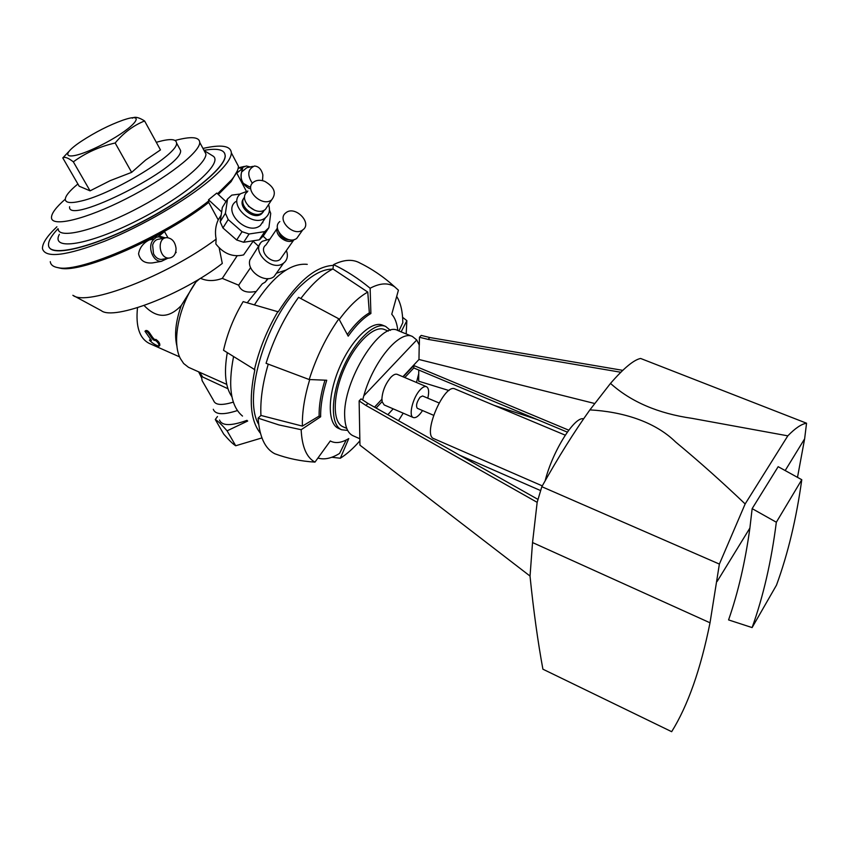 <?xml version="1.0" encoding="UTF-8"?>
<svg xmlns="http://www.w3.org/2000/svg" width="849" height="849" viewBox="0 0 849 849"><rect width="100%" height="100%" fill="white"/><g stroke="black" fill="none" stroke-linecap="round" stroke-linejoin="round"><path stroke-width="1.27" d="M406.204 333.53L406.851 320.646L402.596 317.303M801.774 479.717C796.362 518.728 787.936 553.877 776.485 585.152L752.108 627.581L728.58 619.919C738.142 592.464 745.242 561.847 749.89 528.067L752.15 508.636L776.336 522.231L801.774 479.717L778.162 466.685L752.15 508.636M776.336 522.231C771.359 561.359 763.283 596.476 752.108 627.581M797.498 477.361L804.629 438.837L806.55 423.216L640.602 358.458C633.8 359.838 623.771 368.158 610.495 383.408C631.019 401.874 658.251 413.527 692.19 418.377L787.819 435.845L745.157 503.945L719.379 564.076L710.019 622.795C700.658 669.352 687.87 705.646 671.665 731.689L542.904 669.192C537.873 641.897 533.575 610.898 530.031 576.216L532.535 542.553L710.019 622.795M538.022 499.435L367.904 403.413L361.048 398.892L359.127 400.919L359.955 445.173L530.041 576.068M719.379 564.076L541.821 486.7L537.162 502.343L365.983 405.461L367.904 403.413M541.821 486.7C558.239 457.324 574.264 431.716 589.896 409.887C621.914 411.669 654.452 421.189 675.655 442.021C698.578 461.007 721.756 481.648 745.157 503.945M589.896 409.887L610.495 383.408M806.55 423.216C801.467 424.001 795.226 428.214 787.819 435.845M419.448 337.255L428.076 339.388L429.817 337.531L421.21 335.408L419.448 337.255L419.321 345.129L416.753 339.971L412.423 336.491C399.741 329.762 373.295 361.25 363.797 395.846L362.661 399.953M163.793 238.24L158.423 236.807M167.646 258.329L161.363 261.354C152.173 262.054 146.622 244.597 154.306 238.983L156.396 237.264L158.848 236.786M165.364 237.879L160.493 236.478M398.489 420.679L403.201 413.176M365.983 405.461L359.127 400.919M359.424 262.744L358.214 262.161C351.306 259.094 343.081 259.921 333.561 264.633L332.914 268.953C322.365 274.397 311.7 284.213 300.907 298.402M397.82 330.516C397.024 323.299 394.997 317.866 391.75 314.236L398.414 290.188L394.668 286.835C388.195 282.526 380.012 282.993 370.132 288.236C358.49 278.589 346.296 270.714 333.561 264.633M394.849 286.962L393.957 286.187M324.944 380.246C320.858 393.596 318.916 405.546 319.107 416.095L320.657 416.774L301.162 429.711C301.968 446.797 306.574 457.59 314.979 462.111L330.303 440.949L331.333 441.48C336.268 443.571 342.083 442.605 348.759 438.572L340.332 458.237C346.806 454.162 353.322 448.368 359.87 440.854M340.332 458.237L331.789 457.271M298.572 297.33C284.585 316.709 273.749 338.709 266.055 363.319L309.195 379.535C316.39 357.005 326.281 336.766 338.868 318.842L298.572 297.33M401.142 331.874L406.851 320.646M338.868 318.842L348.207 336.162C355.848 325.422 363.404 317.876 370.896 313.514L370.132 288.236M320.657 416.774C320.466 406.034 322.493 393.851 326.727 380.235L309.195 379.535M309.715 379.577C304.462 396.982 302.021 412.497 302.403 426.102L319.107 416.095M301.162 429.711L278.907 424.924L258.107 418.164C259.486 436.864 265.026 448.728 274.747 453.737C287.503 458.481 300.907 461.272 314.979 462.111M258.107 418.164L260.94 415.448L302.403 426.102M268.231 364.21C262.585 383.366 260.155 400.441 260.94 415.448M332.914 268.953L367.766 292.077L369.347 312.878C362.12 317.07 354.808 324.244 347.411 334.421M367.766 292.077C358.427 297.288 348.928 306.425 339.282 319.5M369.347 312.878L370.896 313.514M396.982 296.906C400.739 303.178 402.691 311.763 402.819 322.652L398.924 330.972M422.537 410.545C418.971 415.946 415.893 418.281 413.304 417.538C408.242 416.095 412.837 397.396 420.181 389.787C422.696 387.102 424.797 386.062 426.474 386.688L397.258 374.367C395.507 373.709 393.363 374.706 390.805 377.349C385.372 383.897 382.39 391.198 381.87 399.263L374.515 407.149M426.474 386.688C428.798 388.035 429.244 391.867 427.811 398.192M374.568 407.18L381.87 399.263M381.986 399.317L382.177 401.566L376.096 408.04M382.092 401.673L384.204 404.962L413.304 417.538M403.169 376.86L413.845 365.537L568.756 430.178M594.841 403.54L418.971 359.488L402.882 376.733M567.323 432.13L413.813 367.978L404.803 377.54M413.813 367.978L413.845 365.537M217.471 416.519L215.275 419.523L223.733 434.126C228.922 440.153 232.913 444.027 235.704 445.757L261.927 437.925M238.145 168.399L242.91 167.317L241.031 168.802L242.665 168.442C239.238 177.558 241.487 184.275 249.415 188.616M202.964 148.437C221.281 144.256 230.748 145.731 231.363 152.873C231.204 159.05 224.04 168.166 209.873 180.243C185.644 200.693 141.921 226.174 105.096 241.042C66.211 255.931 45.337 258.489 42.482 248.704C42.174 243.493 46.982 236.192 56.904 226.789M224.603 153.117L225.229 155.728C225.802 167.476 188.892 197.647 142.505 221.769C96.139 246.019 53.965 257.014 49.221 247.356M144.977 331.259C148.66 330.187 151.281 340.3 154.942 340.46L154.996 340.088C157.967 342.189 159.272 344.238 158.912 346.243C155.261 345.044 152.098 343.007 149.413 340.141L151.451 340.491L144.977 331.259L145.784 330.558C149.318 329.667 151.451 337.955 155.282 339.844M154.996 340.088L155.813 339.377C158.784 341.468 160.111 343.505 159.771 345.479L159.686 345.554M149.53 340.035L150.74 339.335M282.388 256.196L280.128 259.423C272.487 265.641 257.916 251.219 265.684 245.128M269.95 239.068L262.437 241.243C249.765 249.882 271.733 272.635 283.566 263.126L284.351 262.5C287.514 259.38 288.193 255.39 286.378 250.519M247.706 421.019L227.086 430.836C221.738 424.702 217.8 420.934 215.275 419.523M246.995 420.34C231.151 426.092 221.992 426.007 219.52 420.075M227.086 430.836L235.704 445.757M237.349 410.576C223.319 415.097 215.306 414.662 213.29 409.282M227.925 388.725L202.741 377.041L199.515 372.244M198.634 371.851L201.722 378.06L202.104 380.617L213.63 400.622C215.222 405.122 221.791 405.62 233.326 402.118M255.273 291.557C246.359 293.17 240.819 291.048 238.665 285.19L222.289 278.387C214.33 281.295 207.06 281.263 200.47 278.292M199.802 278.684L195.949 281.985C178.736 305.852 171.562 342.412 180.423 358.639L183.66 363.51L188.478 367.299L226.747 384.395M137.506 307.688C135.564 326.441 139.459 338.337 149.191 343.378L179.617 356.888M258.68 424.341C241.954 396.918 267.35 314.788 303.061 283.725C313.897 273.856 323.734 268.995 332.575 269.133M269.441 210.064L270.725 213.439L268.889 227.67L263.37 235.905L259.263 239.843L243.652 242.262L236.68 239.991L222.926 227.957L220.178 221.716L222.321 207.474L227.543 198.995L225.42 213.29L220.178 221.716M262.638 222.035L262.819 222.756M221.642 211.942L208.546 199.759L208.737 202.402L218.225 219.88C215.497 225.738 214.808 232.159 216.134 239.153L215.837 243.928C223.616 253.787 232.87 257.438 243.599 254.902L253.458 240.745M216.134 239.153C167.306 275.84 86.365 306.913 72.876 295.282M219.18 247.972L222.289 263.445C182.302 294.624 113.702 320.922 101.275 310.649L73.799 295.781M242.665 168.442L236.765 173.111L246.359 191.237M156.683 262.171L152.533 262.903C144.797 263.604 140.149 260.59 138.567 253.83C139.66 247.685 143.216 243.058 149.244 239.949L164.504 231.586L158.031 236.945M285.954 270.088L276.413 273.24M268.178 278.61L265.132 282.186L262.288 283.821L247.229 302.764M227.288 352.675C223.828 372.573 225.367 387.25 231.904 396.716M333.445 265.387C315.807 266.108 297.405 281.603 278.26 311.848L243.154 301.618C233.921 316.985 227.383 333.211 223.531 350.297L254.87 369.739C248.619 399.837 250.466 421.008 260.431 433.255M277.994 311.445C267.021 329.964 259.147 349.438 254.371 369.888M254.456 304.802C272.975 276.212 290.581 262.734 307.264 264.357M242.506 416.063C230.769 406.3 227.776 386.497 233.549 356.654M318.354 458.152L318.354 458.152C324.562 459.893 331.63 458.322 339.558 453.44L346.254 439.962M347.666 430.422L341.563 429.743L338.528 428.395C327.374 423.842 327.406 395.687 339.409 367.766C351.274 339.77 371.586 320.275 382.591 325.178L385.658 326.43L390.37 330.367M433.542 415.267L417.315 408.305C415.745 405.843 416.657 402.15 420.053 397.215L422.579 395.963L439.029 402.946M163.295 259.094L161.31 259.444C158.02 259.306 155.42 257.406 153.51 253.734L152.629 245.074C153.775 241.349 155.983 239.354 159.241 239.11L164.908 238.028M176.051 248.428C175.923 254.275 173.578 257.502 168.993 258.085C158.805 258.722 156.619 237.359 166.903 237.656C172.114 238.272 175.159 241.869 176.051 248.428M242.91 167.317L246.359 165.98L250.285 166.945M250.582 186.769L249.564 186.929L243.345 183.352C240.967 179.659 240.405 175.86 241.668 171.965L246.751 167.741L252.832 166.372M252.365 183.267C246.985 175.011 247.675 169.259 254.413 166.022C258.701 166.319 261.524 169.312 262.872 175L262.521 180.646M268.019 205.437L265.419 209.395C256.069 217.397 237.242 199.175 247.346 191.906M243.663 198.56C236.744 206.36 253.702 220.698 261.641 213.768L263.508 211.539M268.56 204.598C270.375 210.085 269.356 214.447 265.514 217.694C252.662 228.646 226.874 203.696 240.702 193.678L247.876 191.057M243.652 242.262L249.075 233.995L264.771 231.618L259.263 239.843M240.331 193.986L231.777 195.132L227.543 198.995M222.926 227.957L228.19 219.562L242.05 231.703L236.68 239.991M268.889 227.67L264.771 231.618M263.997 219.987L260.399 225.431C247.59 236.372 221.992 211.613 235.767 201.584M228.19 219.562L225.42 213.29M249.075 233.995L242.05 231.703M175.361 253.108L176.199 252.418L175.785 251.675M236.765 173.111L237.762 169.758M164.504 231.586L167.943 237.709M221.175 215.105L218.225 219.88M225.94 201.595L216.782 193.073L208.546 199.759M260.261 243.599L249.903 259.911C246.231 270.958 265.143 283.969 274.057 276.572L283.566 263.126M258.881 246.581L252.853 240.967M237.104 255.878L222.289 278.387M250.625 267.552L238.665 285.19M266.554 239.376L262.256 235.375M209.056 200.693C165.173 235.704 80.368 273.038 58.263 267.7C53.349 266.926 50.685 264.909 50.282 261.662M235.778 161.246L238.399 166.213C238.431 169.662 236.181 174.172 231.681 179.723L217.546 193.784M208.737 202.402C165.566 236.86 82.3 273.484 60.47 268.242L57.753 267.626M237.391 170.766L231.066 181.686L218.331 194.517M195.949 281.985L181.304 305.47C168.983 318.577 156.577 318.598 144.107 305.513M181.304 305.47C175.626 321.368 174.194 335.068 177.006 346.551M277.453 271.776L274.057 276.572M125.769 119.242L122.935 120.155C109.181 125.1 95.343 132.115 81.408 141.221C56.384 157.744 67.75 161.798 99.588 145.954C131.393 130.321 148.511 112.121 125.769 119.242M68.673 151.695L62.794 157.935C64.662 156.513 68.185 157.818 73.343 161.841C85.632 152.862 99.577 146.58 115.167 142.993L131.648 172.358L110.221 180.635L90.068 190.845L79.169 186.196L62.794 157.935M132.295 118.191C134.811 116.409 138.907 117.332 144.595 120.961C133.442 125.44 123.636 132.784 115.167 142.993M73.343 161.841L90.068 190.845M144.595 120.961L160.472 149.912L145.657 160.026L131.648 172.358M156.312 142.324L158.243 141.762C170.129 138.536 176.221 138.939 176.528 142.982C179.075 153.404 113.755 193.593 81.504 200.958C71.019 203.505 65.606 202.996 65.288 199.419C65.352 195.96 69.554 190.823 77.896 183.989M69.576 206.732C66.922 226.28 183.936 166.924 180.561 150.422L179.192 147.896M65.288 199.165C56.034 207.241 51.428 213.407 51.481 217.652C51.566 227.5 85.717 219.371 126.023 198.857C166.33 178.47 200.088 152.141 199.748 142.43C199.292 136.848 191.078 136.19 175.106 140.467M58.199 228.965C58.443 239.057 92.626 231.225 132.784 210.785C172.941 190.473 206.445 163.974 205.946 153.998L204.036 150.432M59.366 234.313C50.314 251.187 88.498 245.35 137.506 220.379C186.525 195.631 223.467 163.337 213.279 156.227L211.836 155.325M58.029 228.689C51.396 235.661 48.223 241.169 48.51 245.202C48.998 257.406 89.814 248.417 137.952 223.913C186.101 199.568 225.823 167.699 225.155 155.59C224.773 149.679 217.715 147.938 203.993 150.347M277.432 227.702C273.887 235.088 287.418 245.234 293.775 239.98L294.348 239.514M278.748 232.021C280.637 237.253 284.351 239.843 289.88 239.789M299.41 234.621L296.779 238.346C287.896 245.51 270.778 228.561 279.82 221.547M285.593 213.014L285.996 212.685C295.24 205.129 312.846 223.34 302.69 229.952C293.765 237.115 276.519 220.04 285.593 213.014M254.732 210.308L248.375 206.158M264.814 181.378C274.45 187.056 276.753 193.19 271.701 199.812C262.32 207.814 243.334 189.433 253.48 182.164C256.525 179.967 260.303 179.701 264.814 181.378M264.432 210.043L262.383 212.643C254.244 219.711 237.083 204.694 244.639 197.106M346.753 428.427L342.964 426.739C332.49 422.473 332.575 395.963 343.877 369.665C355.041 343.314 374.122 324.912 384.459 329.518L388.301 331.089M341.563 429.743C330.452 425.211 330.526 397.056 342.55 369.103C354.415 341.086 374.696 321.548 385.658 326.43M540.643 490.605L459.797 455.276M412.423 336.491L397.873 330.537C380.617 320.19 342.338 381.339 344.715 416.827C345.129 427.026 347.888 433.319 352.982 435.717L359.838 438.774M419.215 345.055L418.971 359.488M416.498 382.474L418.716 373.687L418.78 370.058M418.716 373.687L418.684 381.201L448.994 390.54M536.908 419.427L494.15 405.376M428.076 339.388L620.81 372.255M429.817 337.531L622.773 370.355M537.162 502.343L532.535 542.553M583.592 418.854C574.72 415.946 552.455 451.36 545.175 480.725M542.267 485.883L433.786 438.636C421.889 435.102 444.218 382.825 455 388.969L565.254 435.166M363.797 395.846L416.753 339.971M387.844 414.662L393.183 408.847M149.244 239.949L154.306 238.983M804.629 438.837L785.176 470.558M749.89 528.067L717.15 581.427M358.214 262.161C371.533 268.571 383.684 276.795 394.668 286.835M159.771 345.479L158.912 346.243M161.363 261.354L152.533 262.903M331.333 441.48L330.272 441.002M161.31 259.444L168.993 258.085M249.564 186.929L250.625 186.706M260.229 239.174L265.737 230.949M260.399 225.431L265.514 217.694M244.47 166.404L238.261 167.815M231.066 181.686L231.681 179.723M60.47 268.242L58.263 267.7M238.399 166.213L231.363 152.873M265.132 282.186L267.637 278.631M199.748 142.43L205.946 153.998M204.524 150.804L213.279 156.227M176.528 142.982L180.561 150.422M277.198 228.392L266.045 244.83M293.775 239.98L280.128 259.423M261.641 213.768L262.383 212.643M296.779 238.346L302.69 229.952M265.419 209.395L271.701 199.812"/></g></svg>
